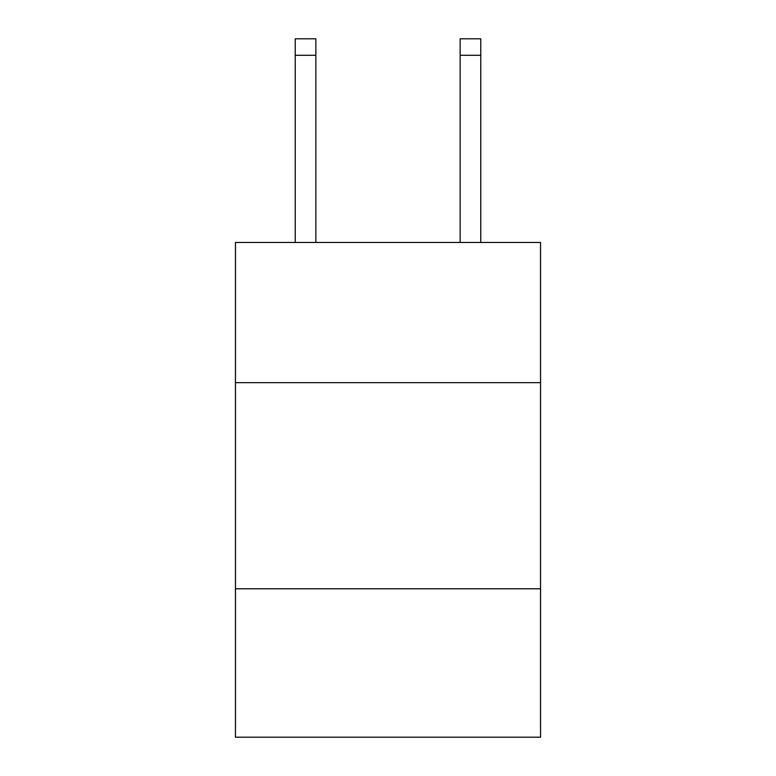 <?xml version="1.0" encoding="UTF-8"?>
<svg xmlns="http://www.w3.org/2000/svg" width="776" height="776" viewBox="0 0 776 776"><rect width="100%" height="100%" fill="white"/><g stroke="black" fill="none" stroke-linecap="round" stroke-linejoin="round"><path stroke-width="1.16" d="M540.542 382.636L540.542 242.461L235.458 242.461L235.458 382.636L540.542 382.636L540.542 737.2L235.458 737.2L235.458 382.636M540.542 588.78L235.458 588.78M315.851 242.461L315.851 55.29L295.239 55.29L295.239 38.8L315.851 38.8L315.851 55.29M295.239 242.461L295.239 55.29M315.851 38.8L295.239 38.8M480.761 242.461L480.761 38.8L460.149 38.8L460.149 242.461M460.149 55.29L480.761 55.29"/></g></svg>
